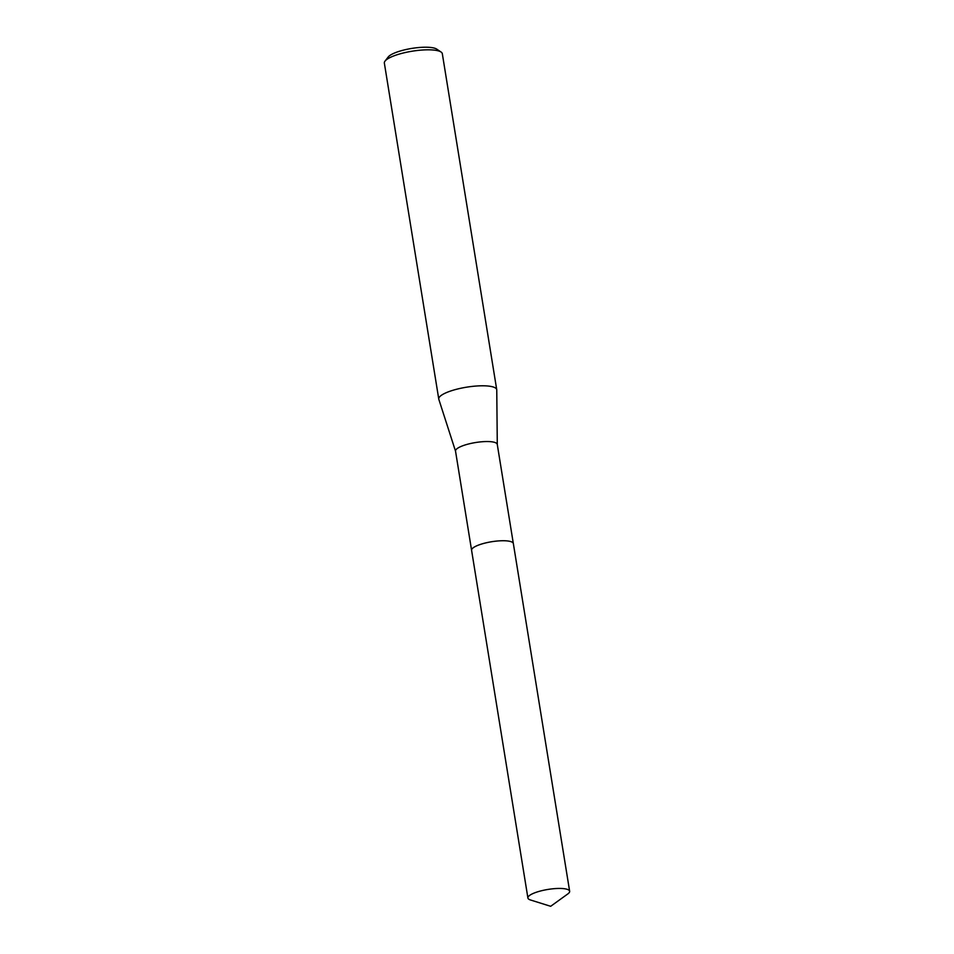 <?xml version="1.0" encoding="UTF-8"?>
<svg xmlns="http://www.w3.org/2000/svg" width="954" height="954" viewBox="0 0 954 954"><rect width="100%" height="100%" fill="white"/><g stroke="black" fill="none" stroke-linecap="round" stroke-linejoin="round"><path stroke-width="1.43" d="M512.143 542.158A21.143 5.259 170.8 0 0 508.804 541.133A21.143 5.259 170.8 0 0 488.186 542.361A21.143 5.259 170.8 0 0 472.278 548.622M497.284 444.552A21.143 5.259 170.8 0 0 497.261 444.349A21.143 5.259 170.8 0 0 492.741 441.94A21.143 5.259 170.8 0 0 469.118 443.848A21.143 5.259 170.8 0 0 455.523 451.111L471.562 550.16M497.284 444.445L496.76 389.971A29.359 7.298 170.8 0 0 496.736 389.697A29.359 7.298 170.8 0 0 490.451 386.346A29.359 7.298 170.8 0 0 457.646 388.993A29.359 7.298 170.8 0 0 438.768 399.082A29.359 7.298 170.8 0 0 438.828 399.356L455.535 451.206M496.736 389.697L442.322 53.722A29.359 7.298 170.8 0 0 441.058 52.029A29.359 7.298 170.8 0 0 436.038 50.371A29.359 7.298 170.8 0 0 406.833 52.196A29.359 7.298 170.8 0 0 385.022 61.104A29.359 7.298 170.8 0 0 384.355 63.107L438.768 399.082M441.058 52.029L436.753 49.131A25.448 6.332 170.8 0 0 432.412 47.7A25.448 6.332 170.8 0 0 407.096 49.286A25.448 6.332 170.8 0 0 388.195 57.001L385.022 61.104M508.816 541.133A21.143 5.259 170.8 0 0 479.457 544.746A21.155 5.259 170.8 0 0 471.586 550.315L527.908 898.012A21.143 5.259 170.8 0 0 530.46 899.968L550.673 906.3L567.845 893.91A21.143 5.259 170.8 0 0 569.645 891.251A21.143 5.259 170.8 0 0 557.47 888.472A21.143 5.259 170.8 0 0 535.766 892.443A21.143 5.259 170.8 0 0 527.908 898.012M569.645 891.251L513.347 543.553A21.155 5.259 170.8 0 0 501.16 540.775A21.155 5.259 170.8 0 0 479.457 544.734M513.312 543.398L497.261 444.349"/></g></svg>
